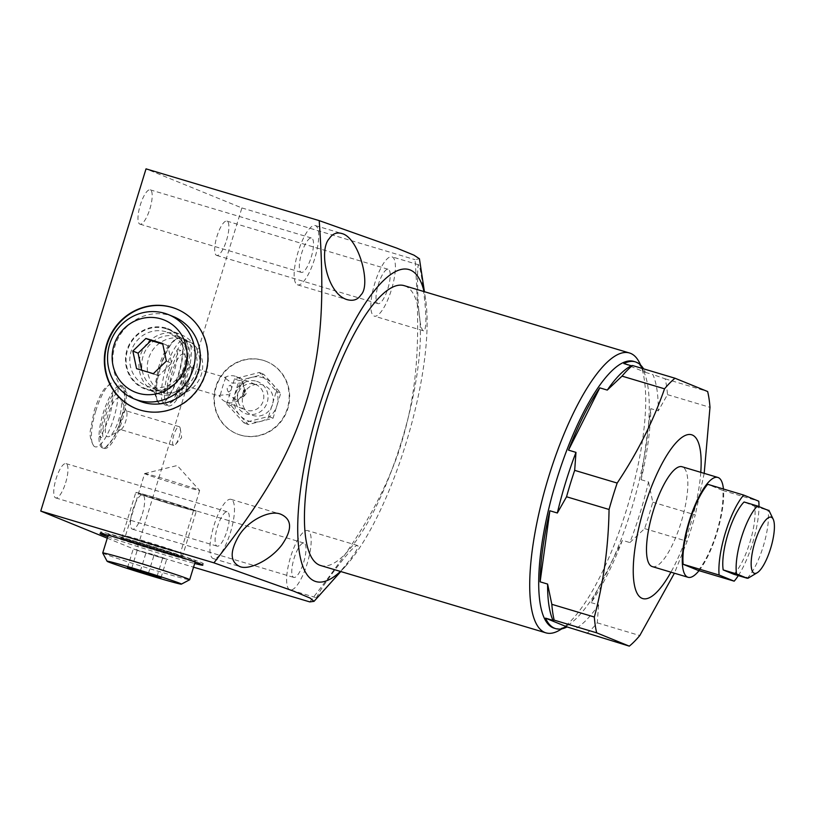 <?xml version="1.0" encoding="UTF-8"?>
<svg xmlns="http://www.w3.org/2000/svg" width="815" height="815" viewBox="0 0 815 815"><rect width="100%" height="100%" fill="white"/><g stroke="black" fill="none" stroke-linecap="round" stroke-linejoin="round"><path stroke-width="0.61" stroke-dasharray="4.08 3.06" d="M165.74 368.849A33.833 9.739 -73.4 0 1 184.485 340.13A33.833 9.739 -73.4 0 1 184.74 340.222A33.833 9.739 -73.4 0 1 185.81 340.945A33.833 9.739 -73.4 0 1 183.854 376.235A33.833 9.739 -73.4 0 1 166.667 404.994A33.833 9.739 -73.4 0 1 165.109 404.953A33.833 9.739 -73.4 0 1 164.854 404.861A33.833 9.739 -73.4 0 1 165.74 368.849M168.185 405.88A33.833 9.739 -73.4 0 0 187.073 376.703A33.833 9.739 -73.4 0 0 187.817 341.139A33.833 9.739 106.6 0 0 187.562 341.047A33.833 9.739 106.6 0 0 168.685 370.224A33.833 9.739 106.6 0 0 167.931 405.788A33.833 9.739 -73.4 0 0 168.185 405.88L165.109 404.953M160.555 367.3A33.833 9.739 -73.4 0 1 177.741 338.531A33.833 9.739 -73.4 0 1 179.29 338.582A33.833 9.739 -73.4 0 1 179.555 338.663A33.833 9.739 -73.4 0 1 178.658 374.686A33.833 9.739 -73.4 0 1 159.913 403.405A33.833 9.739 -73.4 0 1 159.659 403.313A33.833 9.739 -73.4 0 1 158.589 402.59A33.833 9.739 -73.4 0 1 160.555 367.3M159.271 403.201A33.833 9.739 -73.4 0 1 160.015 367.636A33.833 9.739 -73.4 0 1 178.903 338.459A33.833 9.739 -73.4 0 1 179.157 338.551A33.833 9.739 -73.4 0 1 178.404 374.116A33.833 9.739 -73.4 0 1 159.526 403.293A33.833 9.739 -73.4 0 1 159.271 403.201M183.854 354.016A20.355 5.858 106.6 0 0 172.434 371.243A20.355 5.858 106.6 0 0 171.894 392.912A20.355 5.858 -73.4 0 0 174.003 392.565A20.355 5.858 -73.4 0 0 183.487 375.145A20.355 5.858 -73.4 0 0 185.117 355.371A20.355 5.858 -73.4 0 0 183.854 354.016M185.728 385.536A9.77 2.812 -73.4 0 0 190.282 377.172A9.77 2.812 -73.4 0 0 191.067 367.677A9.77 2.812 -73.4 0 0 190.455 367.035A9.77 2.812 106.6 0 0 190.384 367.005A9.77 2.812 106.6 0 0 184.934 375.43A9.77 2.812 106.6 0 0 184.72 385.699A9.77 2.812 -73.4 0 0 184.791 385.729A9.77 2.812 -73.4 0 0 185.728 385.536L174.003 392.565M242.687 383.193L231.704 382.969L224.512 377.702L226.04 377.671C225.174 377.386 219.266 397.465 220.305 396.335L219.103 395.295L228.118 394.623L237.318 400.674C243.278 395.387 245.071 389.56 242.687 383.193A9.77 2.812 106.6 0 0 238.306 391.241A9.77 2.812 106.6 0 0 237.318 400.674M184.791 385.729L220.305 396.335M190.384 367.005L226.04 377.671M224.512 377.702A13.672 13.091 112.2 0 1 235.107 376.204A13.672 13.091 -67.8 0 1 236.248 376.601L255.808 384.578A13.672 13.091 -67.8 0 0 254.667 384.181A13.672 13.091 112.2 0 0 238.296 392.891A13.672 13.091 112.2 0 0 245.488 409.914A13.672 13.091 112.2 0 0 246.629 410.312A13.672 13.091 -67.8 0 0 263.001 401.591A13.672 13.091 -67.8 0 0 255.808 384.578M236.248 376.601A13.672 13.091 -67.8 0 1 243.43 393.625A13.672 13.091 -67.8 0 1 227.059 402.335A13.672 13.091 112.2 0 1 225.918 401.938A13.672 13.091 112.2 0 1 219.103 395.295M238.632 401.663A9.77 2.812 -73.4 0 1 238.123 401.663A9.77 2.812 -73.4 0 1 237.583 401.235L238.632 401.663M244.256 383.376L243.206 382.948A9.77 2.812 -73.4 0 1 243.716 382.948A9.77 2.812 -73.4 0 1 244.256 383.376L243.206 382.948L244.256 383.376M228.475 392.035C226.224 388.755 226.927 386.483 230.564 385.23C232.469 388.174 231.766 390.436 228.475 392.035M245.132 389.305L242.738 397.099L243.838 396.365L245.58 390.456L245.132 389.305M256.593 381.288A17.095 16.361 112.2 0 1 267.249 402.304A17.095 16.361 112.2 0 1 246.538 413.949A17.095 16.361 112.2 0 1 235.881 392.932A17.095 16.361 112.2 0 1 256.593 381.288M107.274 538.195L136.614 550.156L241.892 207.937L146.028 168.858M226.58 240.201A17.91 5.155 106.6 0 0 226.906 221.089A17.91 5.155 106.6 0 0 216.994 236.299A17.91 5.155 106.6 0 0 216.658 255.411A17.91 5.155 106.6 0 0 226.58 240.201M142.35 513.98A17.91 5.155 106.6 0 0 142.686 494.868A17.91 5.155 106.6 0 0 132.763 510.068A17.91 5.155 106.6 0 0 132.427 529.18A17.91 5.155 106.6 0 0 142.35 513.98M65.658 482.714A17.91 5.155 106.6 0 0 65.995 463.603A17.91 5.155 106.6 0 0 56.072 478.812A17.91 5.155 106.6 0 0 55.736 497.924A17.91 5.155 106.6 0 0 65.658 482.714M149.879 208.946A17.91 5.155 106.6 0 0 150.215 189.834A17.91 5.155 106.6 0 0 140.292 205.034A17.91 5.155 106.6 0 0 139.956 224.145A17.91 5.155 106.6 0 0 149.879 208.946M95.763 410.964A33.588 9.668 106.6 0 0 93.582 445.734A33.588 9.668 106.6 0 0 113.743 418.289A33.588 9.668 106.6 0 0 112.48 382.49A33.588 9.668 106.6 0 0 95.763 410.964M316.322 597.721L320.601 590.192C328.353 577.886 353.394 544.318 357.551 545.5C358.702 545.968 357.704 548.607 354.525 553.416C347.587 564.367 316.709 598.587 316.322 597.721L290.038 589.877A30.929 8.904 106.6 0 0 307.306 563.206A30.929 8.904 106.6 0 0 307.988 530.687A30.929 8.904 106.6 0 0 307.754 530.606A30.929 8.904 106.6 0 0 290.497 557.277A30.929 8.904 106.6 0 0 289.804 589.795A30.929 8.904 106.6 0 0 290.038 589.877M340.446 571.437A162.806 46.852 106.6 0 0 345.978 565.763A162.806 46.852 106.6 0 0 359.395 548.138A162.806 46.852 106.6 0 0 425.593 299.38A162.806 46.852 106.6 0 0 424.085 291.597M320.601 565.508A146.038 42.034 106.6 0 0 402.101 439.57A146.038 42.034 106.6 0 0 405.34 286.055A146.038 42.034 106.6 0 0 404.24 285.668M559.915 629.985A146.038 42.034 106.6 0 0 627.968 504.954A146.038 42.034 106.6 0 0 639.683 363.082M633.836 361.422A139.202 40.057 -73.4 0 1 634.885 361.789A139.202 40.057 106.6 0 1 643.524 371.039L640.682 365.151M554.108 628.161A139.202 40.057 106.6 0 0 567.485 625.441A139.202 40.057 106.6 0 0 632.359 506.268A139.202 40.057 106.6 0 0 643.524 371.039M623.842 363.541L645.419 372.333A139.202 40.057 106.6 0 0 643.575 368.828M645.419 372.333L652.886 374.564A139.202 40.057 106.6 0 1 658.265 410.872L667.485 394.643A146.527 42.166 106.6 0 0 665.142 378.822L652.886 374.564M650.798 408.641L641.069 479.709A139.202 40.057 106.6 0 0 650.798 408.641L658.265 410.872M641.069 479.709L648.536 481.94A139.202 40.057 106.6 0 1 629.883 542.566L644.634 528.599A146.527 42.166 106.6 0 0 652.764 502.183L648.536 481.94M622.416 540.335L591.12 602.621A139.202 40.057 106.6 0 0 622.416 540.335L629.883 542.566M591.12 602.621L598.587 604.852A139.202 40.057 106.6 0 1 574.555 629.17M629.414 366.821A139.202 40.057 -73.4 0 1 631.319 365.772L631.401 365.629M665.142 378.822L707.644 391.526M586.81 633.438A146.527 42.166 106.6 0 0 597.283 622.843L598.587 604.852M597.283 622.843L639.785 635.547M652.764 502.183L695.266 514.886A146.527 42.166 106.6 0 1 687.137 541.303L674.413 573.21M644.634 528.599L687.137 541.303M667.485 394.643L709.987 407.347M700.778 472.333A85.473 24.603 -73.4 0 1 670.939 572.171M652.255 566.588A52.099 14.996 106.6 0 0 681.33 521.661A52.099 14.996 106.6 0 0 682.481 466.893A52.099 14.996 106.6 0 0 682.094 466.751M704.191 473.362L695.266 514.886M699.025 570.663A52.099 14.996 106.6 0 0 723.435 489.01M698.211 570.418A50.438 14.517 106.6 0 0 722.803 490.467L707.726 484.314M722.803 490.467L758.775 501.215M738.319 575.604A50.438 14.517 106.6 0 0 758.989 506.502M733.785 574.249A40.699 11.716 106.6 0 0 749.831 542.556A40.699 11.716 106.6 0 0 754.69 506.309L744.085 501.989M754.69 506.309L768.056 510.302L767.475 509.548M747.151 578.243A40.699 11.716 106.6 0 0 763.197 546.549A40.699 11.716 106.6 0 0 768.056 510.302M357.551 545.5L307.754 530.606M309.792 601.908C357.072 541.629 380.289 502.57 397.832 454.403C416.913 396.905 421.161 347.557 415.069 259.69L419.43 258.762M423.586 330.839C417.137 329.708 416.496 260.708 418.727 264.834C420.143 266.821 422.15 278.893 424.747 301.071C426.591 319.959 426.204 329.881 423.586 330.839L374.268 316.108A30.929 8.904 106.6 0 0 391.526 289.427A30.929 8.904 106.6 0 0 392.219 256.919A30.929 8.904 106.6 0 0 391.984 256.827A30.929 8.904 106.6 0 0 374.717 283.508A30.929 8.904 106.6 0 0 374.034 316.026A30.929 8.904 106.6 0 0 374.268 316.108M418.727 264.834L391.984 256.827M297.332 284.761A30.929 8.904 106.6 0 0 297.567 284.853A30.929 8.904 106.6 0 0 314.835 258.172A30.929 8.904 106.6 0 0 315.517 225.653A30.929 8.904 106.6 0 0 315.283 225.572A30.929 8.904 106.6 0 0 298.025 252.253A30.929 8.904 106.6 0 0 297.332 284.761M311.218 257.163A17.91 5.155 106.6 0 0 311.554 238.051A17.91 5.155 106.6 0 0 301.632 253.261A17.91 5.155 106.6 0 0 301.305 272.373A17.91 5.155 106.6 0 0 311.218 257.163M387.92 288.418A17.91 5.155 106.6 0 0 388.246 269.307A17.91 5.155 106.6 0 0 378.333 284.517A17.91 5.155 106.6 0 0 377.997 303.628A17.91 5.155 106.6 0 0 387.92 288.418M303.689 562.197A17.91 5.155 106.6 0 0 304.026 543.085A17.91 5.155 106.6 0 0 294.103 558.285A17.91 5.155 106.6 0 0 293.767 577.407A17.91 5.155 106.6 0 0 303.689 562.197M231.297 499.432A30.929 8.904 106.6 0 0 231.063 499.351A30.929 8.904 106.6 0 0 213.795 526.021A30.929 8.904 106.6 0 0 213.112 558.54A30.929 8.904 106.6 0 0 213.347 558.621A30.929 8.904 106.6 0 0 230.614 531.951A30.929 8.904 106.6 0 0 231.297 499.432M226.998 530.942A17.91 5.155 106.6 0 0 227.334 511.83A17.91 5.155 106.6 0 0 217.411 527.03A17.91 5.155 106.6 0 0 217.075 546.142A17.91 5.155 106.6 0 0 226.998 530.942M241.892 207.937L415.069 259.69M136.614 550.156L193.542 567.169M240.517 435.129A39.069 37.409 112.2 0 1 237.257 433.977A39.069 37.409 112.2 0 1 216.719 385.363A39.069 37.409 112.2 0 1 263.49 360.464A39.069 37.409 112.2 0 1 266.75 361.615A39.069 37.409 112.2 0 1 287.288 410.23A39.069 37.409 112.2 0 1 240.517 435.129M107.723 536.728A53.759 1.436 -162.9 0 0 194.683 563.471M100.53 531.981A53.759 1.436 17.1 0 0 102.588 533.041A53.759 1.436 -162.9 0 0 158.976 551.449A53.759 1.436 -162.9 0 0 203.292 563.593A53.759 1.436 -162.9 0 0 201.244 562.533A53.759 1.436 17.1 0 0 144.856 544.135A53.759 1.436 17.1 0 0 100.53 531.981L100.041 533.56M110.178 535.312A45.487 1.212 -162.9 0 0 157.886 550.879A45.487 1.212 -162.9 0 0 195.386 561.158A45.487 1.212 -162.9 0 0 193.654 560.262A45.487 1.212 -162.9 0 0 145.936 544.695A45.487 1.212 -162.9 0 0 108.436 534.416A45.487 1.212 -162.9 0 0 110.178 535.312M102.731 553.018A45.487 1.212 17.1 0 0 104.463 553.884A45.487 1.212 -162.9 0 0 151.6 569.278A45.487 1.212 -162.9 0 0 189.65 579.76M148.401 573.454L154.147 554.791L133.242 549.004L162.613 558.234L166.759 559.019L154.147 554.791M131.643 568.442L137.389 549.779M161.013 577.682L166.759 559.019M157.04 576.348L162.613 558.234M140.374 571.05L145.854 553.232M127.497 567.668L133.242 549.004M266.311 361.432A39.069 37.409 -67.8 0 1 286.849 410.047A39.069 37.409 -67.8 0 1 240.079 434.955A39.069 37.409 112.2 0 1 236.819 433.804A39.069 37.409 112.2 0 1 216.281 385.189A39.069 37.409 112.2 0 1 263.051 360.281A39.069 37.409 -67.8 0 1 266.311 361.432L266.75 361.615M226.784 403.945L234.516 378.792L259.302 372.475L276.346 391.292L268.614 416.445L243.828 422.761L226.784 403.945L231.205 405.748L238.948 380.595L251.336 377.437A22.789 21.822 112.2 0 1 272.251 383.692A22.789 21.822 112.2 0 1 276.906 405.676A22.789 21.822 112.2 0 1 260.647 421.406A22.789 21.822 112.2 0 1 239.732 415.161A22.789 21.822 112.2 0 1 235.077 393.176A22.789 21.822 112.2 0 1 251.336 377.437L263.724 374.279L280.778 393.105L273.035 418.248L248.259 424.564L231.205 405.748M234.516 378.792L238.948 380.595M272.526 404.556A16.056 15.363 112.2 0 1 253.078 415.497A16.056 15.363 112.2 0 1 243.064 395.754A16.056 15.363 -67.8 0 1 262.512 384.823A16.056 15.363 -67.8 0 1 272.526 404.556M243.828 422.761L248.259 424.564M268.614 416.445L273.035 418.248M276.346 391.292L280.778 393.105M259.302 372.475L263.724 374.279M136.064 408.59A53.759 51.467 -67.8 0 0 136.288 408.682A53.759 51.467 -67.8 0 0 140.771 410.271A53.759 51.467 112.2 0 0 205.125 376A53.759 51.467 112.2 0 0 176.865 309.119L176.427 308.936M173.748 316.78A45.487 43.552 -67.8 0 0 114.834 346.426A45.487 43.552 -67.8 0 0 139.406 401.031M136.574 368.665L158.558 375.807L171.588 363.205L167.859 345.591L162.755 344.062M153.332 373.678L158.558 375.807M141.678 370.193L141.81 370.794M162.633 343.451L167.859 345.591M166.362 361.065L171.588 363.205M102.313 447.863A32.559 9.373 -73.4 0 1 103.169 413.205A32.559 9.373 -73.4 0 1 121.201 385.556A32.559 9.373 -73.4 0 1 121.445 385.648A32.559 9.373 -73.4 0 1 123.585 388.062A32.559 9.373 -73.4 0 1 120.589 420.306A32.559 9.373 -73.4 0 1 105.919 447.17A32.559 9.373 -73.4 0 1 102.558 447.955A32.559 9.373 -73.4 0 1 102.313 447.863M104.096 448.413A32.559 9.373 -73.4 0 0 122.26 420.336A32.559 9.373 -73.4 0 0 122.984 386.106A32.559 9.373 106.6 0 0 122.739 386.015A32.559 9.373 106.6 0 0 104.565 414.091A32.559 9.373 106.6 0 0 103.841 448.321A32.559 9.373 -73.4 0 0 104.096 448.413L102.558 447.955M119.398 397.771A20.355 5.858 106.6 0 0 107.967 414.998A20.355 5.858 106.6 0 0 107.437 436.657A20.355 5.858 -73.4 0 0 109.546 436.31A20.355 5.858 -73.4 0 0 119.031 418.89A20.355 5.858 -73.4 0 0 120.661 399.116A20.355 5.858 -73.4 0 0 119.398 397.771M121.272 429.281A9.77 2.812 -73.4 0 0 125.816 420.917A9.77 2.812 -73.4 0 0 126.6 411.432A9.77 2.812 -73.4 0 0 125.999 410.78A9.77 2.812 106.6 0 0 125.928 410.76A9.77 2.812 106.6 0 0 120.467 419.185A9.77 2.812 106.6 0 0 120.253 429.444A9.77 2.812 -73.4 0 0 120.325 429.474A9.77 2.812 -73.4 0 0 121.272 429.281L109.546 436.31M179.259 426.693A9.77 2.812 106.6 0 1 179.331 426.724A9.77 2.812 -73.4 0 1 180.247 428.486A9.77 2.812 -73.4 0 1 175.47 444.47A9.77 2.812 -73.4 0 1 173.656 445.418A9.77 2.812 -73.4 0 1 173.585 445.387A9.77 2.812 106.6 0 1 173.799 435.118A9.77 2.812 106.6 0 1 179.259 426.693L125.928 410.76M166.056 328.088A32.254 30.878 -67.8 0 0 126.977 350.053A32.254 30.878 -67.8 0 0 147.097 389.723A32.254 30.878 -67.8 0 0 186.177 367.748A32.254 30.878 -67.8 0 0 166.056 328.088M165.965 331.787A28.78 27.557 -67.8 0 0 131.521 350.124A28.78 27.557 -67.8 0 0 146.639 385.933A28.78 27.557 -67.8 0 0 149.043 386.779A28.78 27.557 112.2 0 0 183.497 368.441A28.78 27.557 112.2 0 0 168.369 332.632A28.78 27.557 112.2 0 0 165.965 331.787M164.131 393.064A28.78 27.557 -67.8 0 1 149.002 357.255A28.78 27.557 -67.8 0 1 183.457 338.908A28.78 27.557 112.2 0 1 185.861 339.753A28.78 27.557 112.2 0 1 200.979 375.562A28.78 27.557 112.2 0 1 166.535 393.91A28.78 27.557 -67.8 0 1 164.131 393.064L146.639 385.933M122.311 538.939A32.254 0.866 -162.9 0 0 156.551 550.105A32.254 0.866 -162.9 0 0 182.733 557.246A32.254 0.866 -162.9 0 0 181.511 556.635A32.254 0.866 -162.9 0 0 148.086 545.714A32.254 0.866 -162.9 0 0 121.099 538.287A32.254 0.866 -162.9 0 0 122.311 538.939M144.632 473.576A28.78 0.764 17.1 0 1 144.662 473.556L177.222 465.518L199.634 490.467A28.78 0.764 -162.9 0 1 199.644 490.508A28.78 0.764 -162.9 0 1 175.918 483.998A28.78 0.764 -162.9 0 1 145.732 474.147A28.78 0.764 17.1 0 1 144.632 473.576L125.429 536.005A28.78 0.764 17.1 0 0 126.529 536.576A28.78 0.764 -162.9 0 0 156.714 546.427A28.78 0.764 -162.9 0 0 180.441 552.937A28.78 0.764 -162.9 0 0 180.441 552.906A28.78 0.764 -162.9 0 0 179.341 552.366A28.78 0.764 17.1 0 0 149.522 542.617A28.78 0.764 17.1 0 0 125.439 535.985L121.099 538.287M144.662 473.556A28.78 0.764 17.1 0 1 168.97 480.269A28.78 0.764 17.1 0 1 198.544 489.937A28.78 0.764 -162.9 0 1 199.634 490.467M160.148 394.419A31.673 30.328 112.2 0 1 157.499 393.482A31.673 30.328 112.2 0 1 140.852 354.077A31.673 30.328 112.2 0 1 178.77 333.885A31.673 30.328 112.2 0 1 181.419 334.822A31.673 30.328 112.2 0 1 198.065 374.228A31.673 30.328 112.2 0 1 160.148 394.419M165.883 328.639A31.673 30.328 -67.8 0 0 127.975 348.83A31.673 30.328 -67.8 0 0 144.622 388.235A31.673 30.328 -67.8 0 0 147.26 389.173A31.673 30.328 -67.8 0 0 185.178 368.981A31.673 30.328 -67.8 0 0 168.532 329.566A31.673 30.328 -67.8 0 0 165.883 328.639M177.915 336.656A28.78 27.557 112.2 0 1 195.865 372.048A28.78 27.557 112.2 0 1 161.003 391.648A28.78 27.557 112.2 0 1 143.053 356.257A28.78 27.557 112.2 0 1 177.915 336.656M195.131 510.485A31.673 0.846 17.1 0 1 196.334 511.107A31.673 0.846 17.1 0 1 170.223 503.955A31.673 0.846 17.1 0 1 136.991 493.106A31.673 0.846 17.1 0 1 135.789 492.484A31.673 0.846 17.1 0 1 161.9 499.646A31.673 0.846 17.1 0 1 195.131 510.485M122.851 539.102A31.673 0.846 -162.9 0 0 156.072 549.942A31.673 0.846 -162.9 0 0 182.193 557.103A31.673 0.846 -162.9 0 0 180.981 556.472A31.673 0.846 -162.9 0 0 147.749 545.632A31.673 0.846 -162.9 0 0 121.639 538.471A31.673 0.846 -162.9 0 0 122.851 539.102M139.65 493.9A28.78 0.764 17.1 0 1 158.355 498.658A28.78 0.764 17.1 0 1 192.472 509.691A28.78 0.764 17.1 0 1 173.768 504.933A28.78 0.764 17.1 0 1 139.65 493.9M187.562 341.047L184.485 340.13M185.81 340.945C189.396 346.956 190.639 352.314 189.538 357.021L185.698 376.673L178.607 393.614C176.947 398.148 172.963 401.938 166.667 404.994M170.529 370.499C175.429 357.571 178.842 350.898 180.777 350.481L176.712 349.268C178.006 353.516 177.059 361.442 173.87 373.036C168.97 385.964 165.557 392.636 163.621 393.054L167.686 394.266C166.392 390.018 167.34 382.092 170.529 370.499M158.589 402.59C155.003 396.579 153.76 391.22 154.86 386.514L158.701 366.852C163.367 352.488 167.89 346.13 169.683 344.144L177.741 338.531M191.067 367.677L185.117 355.371M225.918 401.938L245.488 409.914M243.838 396.365L246.089 393.849L245.58 390.456M345.978 565.763L340.792 571.539M567.485 625.441L561.881 628.803M425.593 299.38L424.432 291.699M297.567 284.853L347.485 299.767M315.283 225.572L341.516 233.416M231.063 499.351L280.258 514.051M213.347 558.621L240.16 566.639M226.906 221.089L388.246 269.307M216.658 255.411L377.997 303.628M142.686 494.868L304.026 543.085M132.427 529.18L293.767 577.407M65.995 463.603L227.334 511.83M55.736 497.924L217.075 546.142M150.215 189.834L311.554 238.051M139.956 224.145L301.305 272.373M203.292 563.593L202.813 565.172M195.386 561.158L195.131 562.014M108.436 534.416L108.171 535.261M105.919 447.17L114.151 437.36L121.231 420.428L125.082 400.776L123.585 388.062M109.404 416.791C104.514 429.709 101.091 436.382 99.165 436.799L103.23 438.022C101.936 433.763 102.884 425.838 106.072 414.244C110.972 401.316 114.385 394.643 116.311 394.226L112.246 393.013C113.54 397.272 112.592 405.198 109.404 416.791M93.582 445.734C90.526 440.12 89.467 434.935 90.404 430.167L94.245 410.607C98.91 396.233 103.434 389.886 105.227 387.899L112.48 382.49M122.739 386.015L121.201 385.556M126.6 411.432L120.661 399.116M173.656 445.418L120.325 429.474M175.47 444.47L181.633 437.604L180.247 428.486M185.861 339.753L168.369 332.632M199.644 490.508L180.441 552.937L182.733 557.246M144.622 388.235L157.499 393.482M168.532 329.566L181.419 334.822M182.193 557.103L196.334 511.107M121.639 538.471L135.789 492.484"/><path stroke-width="1.22" d="M424.432 291.699L419.43 258.762L413.979 255.166L396.752 248.106L319.205 220.621L146.028 168.858L40.75 511.076L107.274 538.195M319.205 220.621C324.553 296.629 321.854 341.821 309.303 391.475C292.779 449.737 268.502 493.106 213.917 562.839L293.645 591.15L310.138 598.088L314.04 601.348L309.792 601.908L193.542 567.169M40.75 511.076L213.917 562.839M171.934 307.357A53.759 51.467 -67.8 0 0 107.59 341.617A53.759 51.467 -67.8 0 0 135.84 408.509A53.759 51.467 -67.8 0 0 140.333 410.088A53.759 51.467 -67.8 0 0 204.677 375.827A53.759 51.467 -67.8 0 0 176.427 308.936A53.759 51.467 -67.8 0 0 171.934 307.357M346.895 299.574C353.129 301.326 357.805 299.777 360.913 294.948C371.497 285.087 358.763 237.827 342.035 233.579C336.789 232 332.54 233.671 329.28 238.581C318.553 250.001 326.815 293.512 346.895 299.574L347.485 299.767M424.085 291.597A162.806 46.852 106.6 0 0 365.446 303.037A162.806 46.852 106.6 0 0 298.942 503.639A162.806 46.852 106.6 0 0 340.446 571.437M239.63 566.466C248.83 570.785 271.018 559.681 282.031 544.705C292.453 529.485 292.065 519.328 280.849 514.245C269.633 509.426 247.892 520.856 238.978 535.618C229.718 551.419 229.942 561.698 239.63 566.466L240.16 566.639M280.849 514.245L280.258 514.051M545.877 632.837A146.038 42.034 106.6 0 1 544.777 632.45A146.038 42.034 -73.4 0 1 548.016 478.935A146.038 42.034 -73.4 0 1 629.516 352.997L404.24 285.668A146.038 42.034 106.6 0 0 322.74 411.606A146.038 42.034 106.6 0 0 319.49 565.121A146.038 42.034 106.6 0 0 320.601 565.508L545.877 632.837A146.038 42.034 106.6 0 0 559.915 629.985L561.881 628.803M640.682 365.151L639.683 363.082A146.038 42.034 106.6 0 0 630.627 353.384A146.038 42.034 -73.4 0 0 629.516 352.997M555.606 628.61A139.202 40.057 106.6 0 0 567.087 626.939L545.52 618.147A139.202 40.057 106.6 0 0 554.546 628.233A139.202 40.057 106.6 0 0 555.606 628.61L554.108 628.161A139.202 40.057 106.6 0 1 553.059 627.795A139.202 40.057 -73.4 0 1 556.146 481.461A139.202 40.057 -73.4 0 1 633.836 361.422L635.323 361.87A139.202 40.057 106.6 0 0 623.842 363.541L631.218 365.741M643.575 368.828A139.202 40.057 106.6 0 0 636.383 362.237A139.202 40.057 106.6 0 0 635.323 361.87M567.087 626.939L629.312 646.142A146.527 42.166 106.6 0 0 639.785 635.547L674.413 573.21M599.809 387.859A139.202 40.057 106.6 0 0 568.513 450.135L599.809 387.859L607.277 390.09A139.202 40.057 -73.4 0 1 629.414 366.821L631.401 365.629M549.86 510.771A139.202 40.057 106.6 0 0 540.131 581.839L549.86 510.771L557.338 513.002A139.202 40.057 -73.4 0 1 575.981 452.376L574.677 470.357A146.527 42.166 106.6 0 0 566.547 496.773L557.338 513.002M545.52 618.147L552.988 620.378A139.202 40.057 -73.4 0 1 547.609 584.07L551.826 604.312A146.527 42.166 106.6 0 0 554.18 620.134L552.988 620.378M540.131 581.839L547.609 584.07M568.513 450.135L575.981 452.376M631.319 365.772L632.501 365.528L675.003 378.231L707.644 391.526A146.527 42.166 106.6 0 1 709.987 407.347L704.191 473.362M554.18 620.134L596.682 632.837L629.312 646.142M632.501 365.528A146.527 42.166 106.6 0 0 622.028 376.123L607.277 390.09M622.028 376.123L664.541 388.826A146.527 42.166 106.6 0 1 675.003 378.231M566.547 496.773L609.06 509.477A146.527 42.166 106.6 0 1 617.179 483.061C637.299 452.936 653.08 421.528 664.541 388.826M574.677 470.357L617.179 483.061M551.826 604.312L594.339 617.016A146.527 42.166 106.6 0 0 596.682 632.837M594.339 617.016C603.569 582.46 608.479 546.61 609.06 509.477M670.939 572.171A85.473 24.603 -73.4 0 1 642.047 598.332A85.473 24.603 -73.4 0 1 644.298 507.348A85.473 24.603 -73.4 0 1 692.292 435.006A85.473 24.603 -73.4 0 1 700.778 472.333M723.435 489.01A52.099 14.996 106.6 0 0 718.28 477.59A52.099 14.996 106.6 0 0 717.883 477.447L682.094 466.751A52.099 14.996 106.6 0 0 653.019 511.677A52.099 14.996 106.6 0 0 651.857 566.445A52.099 14.996 106.6 0 0 652.255 566.588L688.043 577.285A52.099 14.996 106.6 0 0 699.025 570.663M717.883 477.447A52.099 14.996 106.6 0 0 688.807 522.374A52.099 14.996 106.6 0 0 687.656 577.142A52.099 14.996 106.6 0 0 688.043 577.285M734.183 581.166L698.211 570.418L683.133 564.275A50.438 14.517 -73.4 0 1 707.726 484.314L743.698 495.072A50.438 14.517 106.6 0 0 719.105 575.023L734.183 581.166A50.438 14.517 106.6 0 0 738.319 575.604M758.989 506.502A50.438 14.517 106.6 0 0 758.775 501.215L743.698 495.072M683.133 564.275L719.105 575.023M736.546 573.923A40.699 11.716 -73.4 0 1 741.406 537.676A40.699 11.716 -73.4 0 1 757.451 505.983L744.085 501.989A40.699 11.716 106.6 0 0 728.05 533.682A40.699 11.716 106.6 0 0 723.19 569.93L736.546 573.923L747.151 578.243L733.785 574.249L723.19 569.93M746.571 577.499L747.151 578.243M768.056 510.302L757.451 505.983M754.17 573.22A29.279 8.425 106.6 0 0 757.206 572.731A29.279 8.425 106.6 0 0 770.858 547.66A29.279 8.425 106.6 0 0 773.201 519.216A29.279 8.425 106.6 0 0 771.387 517.27A29.279 8.425 -73.4 0 0 754.945 542.046A29.279 8.425 -73.4 0 0 754.17 573.22M342.035 233.579L341.516 233.416M194.683 563.471A53.759 1.436 -162.9 0 0 202.813 565.172A53.759 1.436 -162.9 0 0 200.755 564.112A53.759 1.436 -162.9 0 0 144.367 545.714A53.759 1.436 -162.9 0 0 100.041 533.56A53.759 1.436 -162.9 0 0 102.099 534.63A53.759 1.436 -162.9 0 0 107.723 536.728M189.65 579.76A45.487 1.212 -162.9 0 0 189.681 579.74A45.487 1.212 -162.9 0 0 187.939 578.833A45.487 1.212 17.1 0 0 140.231 563.267A45.487 1.212 17.1 0 0 102.721 552.988A45.487 1.212 17.1 0 0 102.731 553.018L107.101 561.27A38.875 1.039 17.1 0 1 138.662 569.879A38.875 1.039 17.1 0 1 179.932 583.336A38.875 1.039 -162.9 0 1 181.399 584.131L189.65 579.76M181.399 584.131A38.875 1.039 -162.9 0 1 148.87 575.176A38.875 1.039 -162.9 0 1 108.578 562.014A38.875 1.039 17.1 0 1 107.101 561.27M148.401 573.454L127.497 567.668L156.867 576.908L161.013 577.682L148.401 573.454M156.867 576.908L157.04 576.348M140.109 571.896L140.374 571.05M176.641 309.028A53.759 51.467 112.2 0 0 172.383 307.54A53.759 51.467 -67.8 0 0 108.069 341.679A53.759 51.467 -67.8 0 0 136.064 408.59M134.2 398.902L139.406 401.031A45.487 43.552 -67.8 0 0 198.32 371.375A45.487 43.552 -67.8 0 0 173.748 316.78L168.542 314.661A45.487 43.552 -67.8 0 0 109.638 344.307A45.487 43.552 112.2 0 0 134.2 398.902A45.487 43.552 112.2 0 0 193.114 369.256A45.487 43.552 -67.8 0 0 168.542 314.661M185.28 366.719A38.875 37.215 112.2 0 1 138.173 393.207A38.875 37.215 112.2 0 1 113.927 345.397A38.875 37.215 -67.8 0 1 161.034 318.91A38.875 37.215 -67.8 0 1 185.28 366.719M136.574 368.665L153.332 373.678L166.362 361.065L162.633 343.451L145.875 338.449L132.845 351.051L136.574 368.665M132.845 351.051L138.081 353.18L141.678 370.193M145.875 338.449L151.101 340.578L138.081 353.18M162.755 344.062L151.101 340.578M340.792 571.539L314.04 601.348M773.201 519.216L768.881 510.272M757.206 572.731L747.966 578.273M195.131 562.014L189.681 579.74M108.171 535.261L102.721 552.988"/></g></svg>
